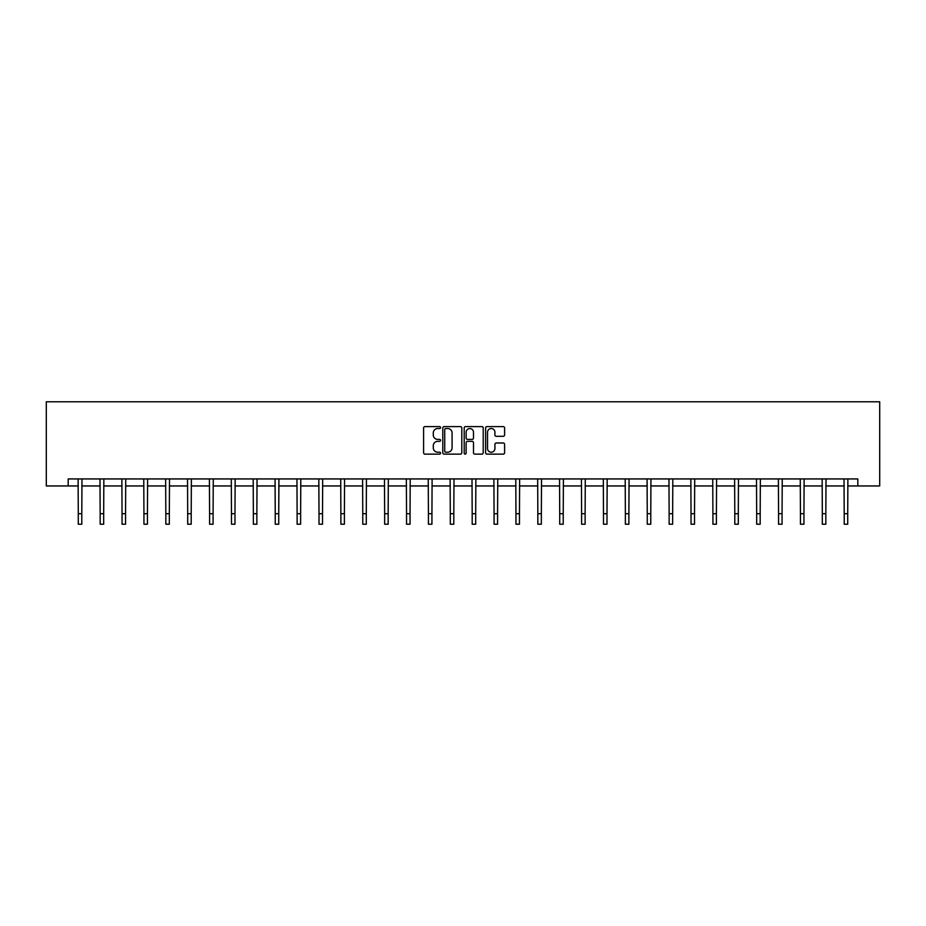 <?xml version="1.0" encoding="UTF-8"?>
<svg xmlns="http://www.w3.org/2000/svg" width="926" height="926" viewBox="0 0 926 926"><rect width="100%" height="100%" fill="white"/><g stroke="black" fill="none" stroke-linecap="round" stroke-linejoin="round"><path stroke-width="1.39" d="M440.556 427.557A0.961 0.961 0 0 0 439.595 426.597L424.965 426.597A1.377 1.377 0 0 0 423.587 427.974L423.587 452.756A1.377 1.377 0 0 0 424.965 454.134L439.595 454.134A0.961 0.961 0 0 0 440.556 453.173A0.961 0.961 0 0 0 439.595 452.212L437.697 452.212A4.41 4.41 0 0 1 433.287 447.802L433.287 445.742A4.41 4.41 0 0 1 437.697 441.332L439.595 441.332A0.961 0.961 0 0 0 440.556 440.371A0.961 0.961 0 0 0 439.595 439.399L437.697 439.399A4.41 4.41 0 0 1 433.287 435L433.287 432.928A4.41 4.41 0 0 1 437.697 428.53L439.595 428.53A0.961 0.961 0 0 0 440.556 427.557M503.246 436.308A1.377 1.377 0 0 0 504.612 434.931L504.612 427.974A1.377 1.377 0 0 0 503.246 426.597L486.995 426.597A1.377 1.377 0 0 0 485.618 427.974L485.618 452.756A1.377 1.377 0 0 0 486.995 454.134L503.246 454.134A1.377 1.377 0 0 0 504.612 452.756L504.612 444.364A1.377 1.377 0 0 0 503.246 442.987L496.29 442.987A1.377 1.377 0 0 0 494.912 444.364L494.912 448.52A3.681 3.681 0 0 1 491.231 452.212A3.681 3.681 0 0 1 487.539 448.52L487.539 432.21A3.681 3.681 0 0 1 491.231 428.53A3.681 3.681 0 0 1 494.912 432.21L494.912 434.931A1.377 1.377 0 0 0 496.29 436.308L503.246 436.308M68.188 485.953L68.188 478.939L857.812 478.939L857.812 485.953L879.7 485.953L879.7 401.791L46.3 401.791L46.3 485.953L78.282 485.953M461.796 427.974A1.377 1.377 0 0 0 460.419 426.597L444.167 426.597A1.377 1.377 0 0 0 442.79 427.974L442.79 452.756A1.377 1.377 0 0 0 444.167 454.134L460.419 454.134A1.377 1.377 0 0 0 461.796 452.756L461.796 427.974M465.581 426.597L481.833 426.597A1.377 1.377 0 0 1 483.21 427.974L483.21 452.756A1.377 1.377 0 0 1 481.833 454.134L474.876 454.134A1.377 1.377 0 0 1 473.499 452.756L473.499 442.709A1.377 1.377 0 0 0 472.121 441.332L467.514 441.332A1.377 1.377 0 0 0 466.137 442.709L466.137 453.173A0.961 0.961 0 0 1 465.165 454.134A0.961 0.961 0 0 1 464.204 453.173L464.204 427.974A1.377 1.377 0 0 1 465.581 426.597M81.789 485.953L100.17 485.953M103.677 485.953L122.047 485.953M125.554 485.953L143.935 485.953M147.442 485.953L165.823 485.953M169.331 485.953L187.7 485.953M191.207 485.953L209.589 485.953M213.096 485.953L231.465 485.953M234.972 485.953L253.354 485.953M256.861 485.953L275.23 485.953M278.738 485.953L297.119 485.953M300.626 485.953L319.007 485.953M322.514 485.953L340.884 485.953M344.391 485.953L362.772 485.953M366.279 485.953L384.649 485.953M388.156 485.953L406.537 485.953M410.044 485.953L428.425 485.953M431.933 485.953L450.302 485.953M453.809 485.953L472.191 485.953M475.698 485.953L494.067 485.953M497.575 485.953L515.956 485.953M519.463 485.953L537.844 485.953M541.351 485.953L559.721 485.953M563.228 485.953L581.609 485.953M585.116 485.953L603.486 485.953M606.993 485.953L625.374 485.953M628.881 485.953L647.262 485.953M650.77 485.953L669.139 485.953M672.646 485.953L691.028 485.953M694.535 485.953L712.904 485.953M716.411 485.953L734.793 485.953M738.3 485.953L756.669 485.953M760.177 485.953L778.558 485.953M782.065 485.953L800.446 485.953M803.953 485.953L822.323 485.953M825.83 485.953L844.211 485.953M847.718 485.953L857.812 485.953M445.684 428.53A0.961 0.961 0 0 0 444.723 429.49L444.723 451.24A0.961 0.961 0 0 0 445.684 452.212L447.686 452.212A4.41 4.41 0 0 0 452.085 447.802L452.085 432.928A4.41 4.41 0 0 0 447.686 428.53L445.684 428.53M473.499 432.28A3.681 3.681 0 0 0 469.818 428.588A3.681 3.681 0 0 0 466.137 432.28L466.137 438.021A1.377 1.377 0 0 0 467.514 439.399L472.121 439.399A1.377 1.377 0 0 0 473.499 438.021L473.499 432.28M78.108 478.939L78.282 513.687L81.789 513.687L81.974 478.939M78.282 513.687L78.282 524.209L81.789 524.209L81.789 513.687M99.985 478.939L100.17 513.687L103.677 513.687L103.851 478.939M100.17 513.687L100.17 524.209L103.677 524.209L103.677 513.687M121.873 478.939L122.047 513.687L125.554 513.687L125.739 478.939M122.047 513.687L122.047 524.209L125.554 524.209L125.554 513.687M143.762 478.939L143.935 513.687L147.442 513.687L147.616 478.939M143.935 513.687L143.935 524.209L147.442 524.209L147.442 513.687M165.638 478.939L165.823 513.687L169.331 513.687L169.504 478.939M165.823 513.687L165.823 524.209L169.331 524.209L169.331 513.687M187.527 478.939L187.7 513.687L191.207 513.687L191.381 478.939M187.7 513.687L187.7 524.209L191.207 524.209L191.207 513.687M209.403 478.939L209.589 513.687L213.096 513.687L213.269 478.939M209.589 513.687L209.589 524.209L213.096 524.209L213.096 513.687M231.292 478.939L231.465 513.687L234.972 513.687L235.158 478.939M231.465 513.687L231.465 524.209L234.972 524.209L234.972 513.687M253.18 478.939L253.354 513.687L256.861 513.687L257.034 478.939M253.354 513.687L253.354 524.209L256.861 524.209L256.861 513.687M275.057 478.939L275.23 513.687L278.738 513.687L278.923 478.939M275.23 513.687L275.23 524.209L278.738 524.209L278.738 513.687M296.945 478.939L297.119 513.687L300.626 513.687L300.8 478.939M297.119 513.687L297.119 524.209L300.626 524.209L300.626 513.687M318.822 478.939L319.007 513.687L322.514 513.687L322.688 478.939M319.007 513.687L319.007 524.209L322.514 524.209L322.514 513.687M340.71 478.939L340.884 513.687L344.391 513.687L344.576 478.939M340.884 513.687L340.884 524.209L344.391 524.209L344.391 513.687M362.587 478.939L362.772 513.687L366.279 513.687L366.453 478.939M362.772 513.687L362.772 524.209L366.279 524.209L366.279 513.687M384.475 478.939L384.649 513.687L388.156 513.687L388.341 478.939M384.649 513.687L384.649 524.209L388.156 524.209L388.156 513.687M406.364 478.939L406.537 513.687L410.044 513.687L410.218 478.939M406.537 513.687L406.537 524.209L410.044 524.209L410.044 513.687M428.24 478.939L428.425 513.687L431.933 513.687L432.106 478.939M428.425 513.687L428.425 524.209L431.933 524.209L431.933 513.687M450.129 478.939L450.302 513.687L453.809 513.687L453.995 478.939M450.302 513.687L450.302 524.209L453.809 524.209L453.809 513.687M472.005 478.939L472.191 513.687L475.698 513.687L475.871 478.939M472.191 513.687L472.191 524.209L475.698 524.209L475.698 513.687M493.894 478.939L494.067 513.687L497.575 513.687L497.76 478.939M494.067 513.687L494.067 524.209L497.575 524.209L497.575 513.687M515.782 478.939L515.956 513.687L519.463 513.687L519.636 478.939M515.956 513.687L515.956 524.209L519.463 524.209L519.463 513.687M537.659 478.939L537.844 513.687L541.351 513.687L541.525 478.939M537.844 513.687L537.844 524.209L541.351 524.209L541.351 513.687M559.547 478.939L559.721 513.687L563.228 513.687L563.413 478.939M559.721 513.687L559.721 524.209L563.228 524.209L563.228 513.687M581.424 478.939L581.609 513.687L585.116 513.687L585.29 478.939M581.609 513.687L581.609 524.209L585.116 524.209L585.116 513.687M603.312 478.939L603.486 513.687L606.993 513.687L607.178 478.939M603.486 513.687L603.486 524.209L606.993 524.209L606.993 513.687M625.2 478.939L625.374 513.687L628.881 513.687L629.055 478.939M625.374 513.687L625.374 524.209L628.881 524.209L628.881 513.687M647.077 478.939L647.262 513.687L650.77 513.687L650.943 478.939M647.262 513.687L647.262 524.209L650.77 524.209L650.77 513.687M668.966 478.939L669.139 513.687L672.646 513.687L672.82 478.939M669.139 513.687L669.139 524.209L672.646 524.209L672.646 513.687M690.842 478.939L691.028 513.687L694.535 513.687L694.708 478.939M691.028 513.687L691.028 524.209L694.535 524.209L694.535 513.687M712.731 478.939L712.904 513.687L716.411 513.687L716.597 478.939M712.904 513.687L712.904 524.209L716.411 524.209L716.411 513.687M734.619 478.939L734.793 513.687L738.3 513.687L738.473 478.939M734.793 513.687L734.793 524.209L738.3 524.209L738.3 513.687M756.496 478.939L756.669 513.687L760.177 513.687L760.362 478.939M756.669 513.687L756.669 524.209L760.177 524.209L760.177 513.687M778.384 478.939L778.558 513.687L782.065 513.687L782.238 478.939M778.558 513.687L778.558 524.209L782.065 524.209L782.065 513.687M800.261 478.939L800.446 513.687L803.953 513.687L804.127 478.939M800.446 513.687L800.446 524.209L803.953 524.209L803.953 513.687M822.149 478.939L822.323 513.687L825.83 513.687L826.015 478.939M822.323 513.687L822.323 524.209L825.83 524.209L825.83 513.687M844.026 478.939L844.211 513.687L847.718 513.687L847.892 478.939M844.211 513.687L844.211 524.209L847.718 524.209L847.718 513.687"/></g></svg>
